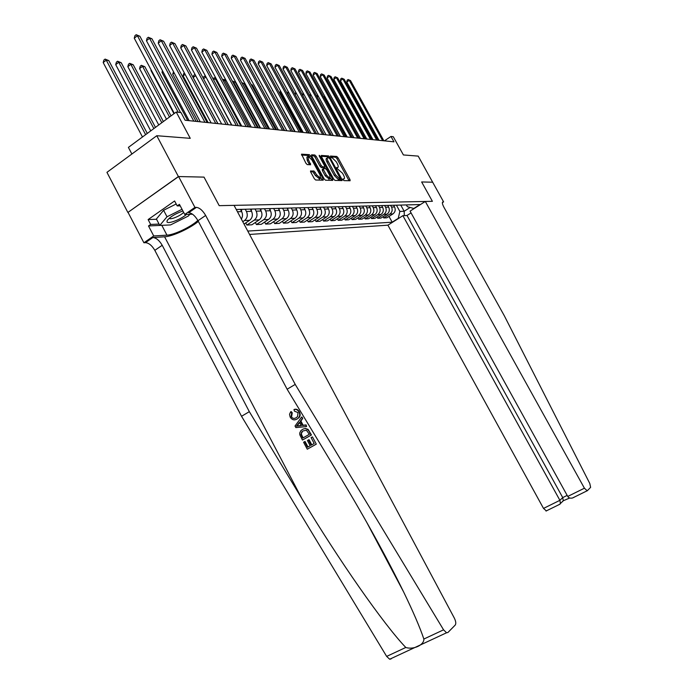 <?xml version="1.0" encoding="UTF-8"?>
<svg xmlns="http://www.w3.org/2000/svg" width="694" height="694" viewBox="0 0 694 694"><rect width="100%" height="100%" fill="white"/><g stroke="black" fill="none" stroke-linecap="round" stroke-linejoin="round"><path stroke-width="1.04" d="M343.079 179.755L343.964 180.622L350.114 180.752L349.967 179.546L337.995 157.712L336.755 156.462L330.465 156.055L331.454 157.772L332.27 157.824L336.295 161.841L337.293 163.671C338.403 165.849 338.551 167.115 337.752 167.488L336.72 167.462L336.816 168.304L342.515 173.214L343.521 175.044C344.64 177.256 344.797 178.54 343.972 178.905L342.983 178.905L343.079 179.755M310.712 170.88L310.765 172.155L314.33 178.705L315.675 180.015L323.231 180.171L323.109 178.913L310.608 155.968L309.272 154.658L301.526 154.163L305.941 163.29L307.295 164.608L310.643 164.764L308.405 159.637L308.058 156.332L311.84 159.828L320.081 174.957L320.42 178.323L316.69 174.853L313.966 171.002L310.478 171.036M432.674 182.244L418.196 156.107L403.414 154.953L393.29 136.727L390.974 136.458L393.958 141.836L185.107 120.244L181.021 112.575L176.241 112.038L128.399 147.388L131.886 154.016M178.393 176.545L127.87 212.468L178.601 176.554L204.019 177.117L178.393 176.545L156.783 135.72L190.251 138.332L176.241 112.038M432.735 182.21L421.64 181.958L432.397 201.321L219.209 205.658L204.019 177.117L219.209 205.658L234.043 205.355L454.336 618.102C455.88 621.295 456.175 623.611 455.238 625.051L447.899 632.512L446.563 632.772L443.57 629.831L295.219 384.415L205.658 215.452C202.743 210.499 199.664 207.801 196.419 207.376L194.927 207.402L178.601 176.554M333.736 179.165L335.02 180.431L342.073 180.579L341.934 179.356L329.806 157.191L328.531 155.924L321.305 155.456L321.443 156.662L333.736 179.165M332.764 180.379L325.521 180.223L324.202 178.939L311.719 156.046L311.589 154.823L314.859 155.022L316.169 156.323L321.192 165.528L322.502 166.812L324.627 166.907L324.497 165.684L319.301 156.159L319.205 155.317L320.16 156.219L332.678 179.139L332.764 180.379M127.87 212.468L106.945 172.346L156.783 135.72M249.562 234.442L387.911 225.177L543.515 508.416L559.893 500.322L562.73 497.598L567.163 495.403M406.363 204.921L407.343 206.691L413.815 208.469L419.991 204.557L236.246 209.493M413.815 208.469L414.283 208.452M398.72 218.324L398.235 218.35L399.865 211.444L396.413 205.19M388.996 216.433L392.171 222.201L398.235 218.35M392.171 222.201L247.767 231.067M390.974 136.458L384.398 140.847M400.759 205.077L404.177 211.271L410.171 207.463M399.865 211.444L404.177 211.271L404.29 215.608M241.356 219.07C242.779 216.684 242.874 214.194 241.642 211.618L240.445 209.38M242.77 221.707L244.514 220.527C247.342 218.15 247.984 215.14 246.431 211.47L245.242 209.25M244.028 224.067L249.632 220.302C252.443 217.942 253.076 214.949 251.54 211.314L250.361 209.111M245.745 222.913L246.891 225.047L254.282 220.093C257.075 217.751 257.708 214.784 256.181 211.176L255.01 208.989M246.891 225.047L251.887 224.795L259.244 219.868C262.02 217.552 262.653 214.602 261.135 211.028L259.972 208.851M255.331 222.488L256.442 224.552L263.746 219.668C266.513 217.369 267.138 214.437 265.637 210.889L264.475 208.729M256.442 224.552L261.291 224.301L268.561 219.451C271.311 217.17 271.935 214.264 270.443 210.742L269.289 208.599M264.64 222.071L265.707 224.075L272.942 219.261C275.665 216.988 276.29 214.108 274.807 210.612L273.67 208.486M265.707 224.075L270.417 223.832L277.609 219.052C280.324 216.797 280.949 213.943 279.474 210.464L278.337 208.356M273.67 221.672L274.703 223.607L281.859 218.862C284.557 216.623 285.173 213.787 283.707 210.343L282.579 208.243M274.703 223.607L279.283 223.373L286.388 218.662C289.077 216.441 289.693 213.622 288.236 210.204L287.116 208.122M282.441 221.282L283.447 223.156L290.517 218.48C293.189 216.276 293.805 213.474 292.356 210.074L291.246 208.018M283.447 223.156L287.889 222.921L294.924 218.28C297.579 216.094 298.186 213.318 296.754 209.944L295.644 207.896M290.959 220.9L291.94 222.713L298.932 218.098C301.569 215.929 302.185 213.171 300.754 209.822L299.652 207.784M291.94 222.713L296.26 222.488L303.209 217.907C305.837 215.756 306.444 213.015 305.03 209.692L303.937 207.671M299.235 220.527L300.19 222.288L307.104 217.734C309.724 215.6 310.322 212.876 308.917 209.571L307.832 207.567M300.19 222.288L304.388 222.071L311.268 217.552C313.87 215.426 314.469 212.728 313.072 209.449L311.988 207.454M307.286 220.163L308.214 221.872L315.059 217.387C317.644 215.27 318.242 212.59 316.854 209.328L315.779 207.359M308.214 221.872L312.3 221.664L319.101 217.205C321.678 215.105 322.276 212.442 320.888 209.206L319.83 207.246M315.119 219.807L316.022 221.464L322.788 217.04C325.347 214.958 325.946 212.312 324.566 209.094L323.508 207.15M316.022 221.464L319.995 221.265L326.727 216.866C329.277 214.793 329.867 212.164 328.496 208.981L327.447 207.038M322.745 219.469L323.612 221.074L330.318 216.702C332.851 214.646 333.432 212.034 332.079 208.868L331.029 206.942M323.612 221.074L327.481 220.874L334.144 216.537C336.668 214.489 337.249 211.896 335.905 208.755L334.864 206.847M330.162 219.131L331.003 220.692L337.64 216.381C340.147 214.351 340.728 211.774 339.392 208.642L338.351 206.751M331.003 220.692L334.777 220.492L341.37 216.207C343.868 214.194 344.45 211.635 343.114 208.53L342.081 206.647M337.379 218.801L338.204 220.319L344.771 216.06C347.252 214.056 347.833 211.514 346.506 208.434L345.482 206.56M338.204 220.319L341.882 220.128L348.405 215.895C350.878 213.908 351.45 211.384 350.132 208.321L349.117 206.456M344.415 218.48L345.222 219.955L351.719 215.747C354.174 213.769 354.747 211.262 353.437 208.217L352.431 206.37M345.222 219.955L348.796 219.764L355.259 215.591C357.705 213.631 358.278 211.132 356.976 208.113L355.97 206.274M351.277 218.168L352.058 219.599L358.486 215.452C360.915 213.5 361.487 211.019 360.195 208.018L359.197 206.187M352.058 219.599L355.545 219.417L361.938 215.296C364.359 213.353 364.923 210.898 363.639 207.905L362.65 206.101M357.957 217.864L358.72 219.252L365.087 215.157C367.49 213.232 368.054 210.776 366.779 207.81L365.79 206.014M358.72 219.252L362.121 219.078L368.453 215.001C370.848 213.093 371.411 210.655 370.136 207.714L369.156 205.918M364.471 217.56L365.218 218.914L371.516 214.871C373.901 212.963 374.465 210.551 373.199 207.619L372.218 205.84M365.218 218.914L368.531 218.74L374.803 214.724C377.172 212.832 377.727 210.429 376.478 207.515L375.506 205.754M370.83 217.265L371.55 218.584L377.796 214.585C380.156 212.711 380.711 210.325 379.462 207.428L378.499 205.667M371.55 218.584L374.786 218.419L380.997 214.446C383.348 212.581 383.895 210.204 382.654 207.333L381.7 205.589M377.033 216.979L377.736 218.263L383.921 214.316C386.254 212.459 386.801 210.1 385.569 207.246L384.615 205.511M377.736 218.263L380.893 218.107L387.044 214.177C389.369 212.329 389.915 209.987 388.683 207.15L387.738 205.424M383.088 216.702L383.773 217.951L389.889 214.047C392.205 212.217 392.752 209.883 391.529 207.064L390.583 205.346M383.773 217.951L386.853 217.795L392.943 213.917C395.242 212.086 395.788 209.77 394.574 206.968L393.637 205.268M349.039 180.735L336.876 158.466L335.636 157.217L330.578 156.896M328.436 157.581L327.394 156.688L321.27 156.297M340.988 180.561L340.181 179.017M340.424 178.835L329.702 158.492L327.724 157.564C326.926 157.937 327.074 159.212 328.184 161.39L335.506 174.793L339.574 178.818L340.424 178.835L339.418 179.503M327.377 157.807L326.588 158.336C325.79 158.709 325.937 159.984 327.039 162.162L328.184 161.39M339.279 179.599L338.429 179.573L334.361 175.556L327.039 162.162M311.545 155.673L313.697 155.812L314.859 155.022M323.621 167.54L321.339 167.592L320.029 166.308L315.015 157.113L313.697 155.812M324.48 167.002L325.382 168.659M330.483 178.011L331.524 179.911L332.678 179.139M326.406 175.088L330.04 178.505L329.685 175.192L326.822 169.943L325.529 168.668L323.465 168.581L323.534 169.813L326.406 175.088L325.243 175.868L329.208 179.052M322.302 169.362L322.372 170.594L323.534 169.813M325.243 175.868L322.372 170.594M331.723 180.362L331.524 179.911M319.587 178.879L315.51 175.643L312.786 171.8L310.565 171.722M307.737 156.549L306.887 157.13L307.234 160.435L308.405 159.637M309.533 164.721L307.234 160.435M309.541 156.957L308.101 155.456L301.474 155.031M322.137 180.154L320.888 177.777M325.46 97.516L324.861 97.412L346.61 136.944M323.543 96.77L325.286 97.195M323.777 96.613L324.861 97.412L324.167 97.897M382.689 140.674L349.256 80.313L350.522 80.582L383.877 140.795M379.045 140.301L346.8 82.039L349.256 80.313L348.128 79.524L350.522 80.582M346.8 82.039L347.147 80.209L348.128 79.524M402.893 215.678L559.893 500.322L560.44 503.514L563.268 500.756L562.73 497.598L406.996 215.478L402.893 215.678L387.911 225.177M432.648 182.21L421.64 181.958L432.397 201.321L425.309 201.46L410.076 211.123L567.744 496.444L584.417 488.203L587.228 490.814L590.62 487.361L589.787 483.492L504.321 315.779L443.917 207.237C442.304 204.131 441.965 202.353 442.919 201.911L443.605 201.885L432.648 182.21M443.605 201.885L442.382 202.657M411.056 212.911L406.996 215.478M425.309 201.46L584.417 488.203M546.386 510.94L543.515 508.416M573.903 497.381L572.541 497.98C570.277 498.483 568.681 497.971 567.744 496.444M569.713 498.014L563.268 500.756M559.581 504.365L560.44 503.514M316.299 444.151L312.456 436.89L316.299 444.151L307.269 449.209L303.573 442.217L305.056 441.445L307.98 446.988M311.797 444.828L309.073 439.675L308.431 439.953L311.19 445.175L314.191 443.475L311.094 437.61L312.092 437.047M302.437 440.057L299.851 434.852L299.704 433.065L300.849 430.714L302.411 429.491C305.16 427.903 307.425 428.597 309.203 431.573L311.086 435.129L302.437 440.057L311.45 434.982L308.084 429.352L305.282 428.45M299.314 411.794C298.125 409.686 296.546 408.861 294.586 409.33L293.961 409.564C296.069 409.044 297.735 409.833 298.958 411.924L299.314 411.794C300.528 414.058 300.424 416.027 298.993 417.693L296.902 419.107L298.993 417.693M291.636 413.069L291.185 416.565L291.671 416.383L292.261 412.835L291.254 411.603L290.647 411.828L291.636 413.069L292.261 412.835M391.104 658.927L389.672 659.231L386.653 656.403L241.529 416.287L249.328 411.663L162.205 245.277C159.351 240.41 156.237 237.834 152.862 237.539L164.591 236.801C172.372 236.481 189.766 228.517 198.363 221.403M249.328 411.663L301.786 498.457C338.481 559.624 383.661 624.392 405.79 647.467C413.424 650 424.216 645.021 423.861 639.035C419.991 627.541 413.251 611.856 403.639 591.982C386.159 556.414 365.079 518.201 340.407 477.359L287.125 389.221L197.998 220.709C195.092 215.773 192.004 213.101 188.733 212.694L196.419 207.376M306.557 426.567L306.132 424.936L303.122 425.24L300.901 421.024L302.714 418.456L301.925 416.981L302.341 418.603L300.285 421.267L302.515 425.483L305.768 425.084L306.557 426.567L295.861 427.591L295.028 426.021L301.56 417.12M287.125 389.221L295.219 384.415M241.529 416.287L154.823 250.352C151.977 245.503 148.854 242.935 145.462 242.666L143.901 242.77L128.086 212.459M162.552 225.298L148.499 225.958L150.667 224.44L159.065 224.075M180.214 205.849L177.196 205.901L174.602 200.982L148.117 219.573L150.667 224.44M177.196 205.901L179.425 204.348L184.76 214.455L194.927 207.402M143.901 242.77L153.73 235.96L166.968 235.162C174.237 234.91 191.214 226.782 197.842 220.414M148.499 225.958L153.73 235.96M192.533 214.212L184.76 214.455M148.117 219.573L156.54 219.252M291.185 416.565C292.564 418.543 294.221 418.924 296.156 417.719L297.544 416.643L298.03 412.635L294.412 411.117L293.961 409.564M296.902 419.107C294.23 420.555 291.983 419.879 290.161 417.077L289.537 414.283L290.647 411.828M298.958 411.924C300.138 414.197 299.947 416.2 298.377 417.935M298.377 425.995L301.3 425.639L299.513 422.256L296.433 426.237L298.984 425.752L296.919 426.038L299.695 422.603M302.515 425.483L303.122 425.24M300.285 421.267L300.901 421.024M301.205 425.465L298.984 425.752M296.433 426.237L296.919 426.038M309.342 434.305L306.41 430.263L303.131 430.905L301.743 431.963L300.944 434.349L302.697 438.096L309.342 434.305M303.131 430.905L301.743 431.963M300.944 434.349L302.358 431.711M301.63 436.084L302.116 435.884L301.448 434.14M303.148 437.836L302.116 435.884M304.571 441.653L307.52 447.248L310.183 445.739L307.433 440.525L308.431 439.953M315.944 444.316L307.269 449.209M318.355 96.301L340.225 136.284M316.533 95.911L318.043 95.746M317.149 95.477L318.251 96.284L317.158 97.047M309.377 95.095L310.678 94.367M311.198 95.321L309.975 96.188M310.834 94.653L310.374 94.315M302.263 94.688L303.269 93.23M303.903 94.393L302.601 95.312M376.668 140.049L342.871 78.969L344.163 79.237L377.883 140.179M372.982 139.668L340.39 80.712L342.871 78.969L341.734 78.17L344.163 79.237M340.39 80.712L340.745 78.873L341.734 78.17M370.492 139.416L336.33 77.589L337.648 77.867L371.741 139.537M366.77 139.026L333.823 79.359L336.33 77.589L335.185 76.782L337.648 77.867M333.823 79.359L334.187 77.494L335.185 76.782M364.168 138.757L329.624 76.184L330.977 76.47L365.443 138.887M360.403 138.366L327.091 77.971L329.624 76.184L328.479 75.368L330.977 76.47M327.091 77.971L327.464 76.08L328.479 75.368M294.967 94.289L295.783 92.276M296.416 93.447L295.037 94.427M357.679 138.089L322.753 74.735L324.141 75.03L358.989 138.227M353.879 137.698L320.194 76.548L322.753 74.735L321.6 73.911L324.141 75.03M320.194 76.548L320.576 74.64L321.6 73.911M182.921 210.976C175.365 213.657 170.117 216.849 167.185 220.553L166.968 221.828C167.662 224.483 181.169 219.321 186.504 214.403M169.371 218.142L169.397 218.22C169.891 220.302 180.943 215.695 183.624 212.312M189.852 214.29L188.326 216.042L170.559 224.925L159.776 225.42L156.402 218.992L163.593 210.273L176.189 204.001M159.776 225.42L167.011 216.78L182.028 209.293M163.593 210.273L167.011 216.78M288.739 92.493L287.602 93.3L309.342 133.092M287.602 93.3L288.088 91.304M280.853 91.513L280.107 92.05L302.09 132.337M280.107 92.05L280.393 90.68M349.36 206.907L349.377 206.456M272.751 90.524L294.646 131.574M272.421 90.767L272.551 90.159M342.376 207.185L342.394 206.638M335.211 207.471L335.228 206.829M284.644 130.533L260.328 86.412M260.233 86.247L260.692 86.472M351.025 137.403L315.709 73.252L317.132 73.555L352.37 137.542M347.191 137.004L313.124 75.091L315.709 73.252L314.547 72.419L317.132 73.555M313.124 75.091L313.523 73.156L314.547 72.419M344.207 136.692L308.483 71.734L309.94 72.037L345.586 136.839M340.329 136.293L305.881 73.599L308.483 71.734L307.321 70.892L309.94 72.037M305.881 73.599L306.28 71.638L307.321 70.892M337.206 135.972L301.075 70.172L302.567 70.484L338.62 136.119M333.285 135.564L298.437 72.063L301.075 70.172L299.903 69.322L302.567 70.484M298.437 72.063L298.854 70.077L299.903 69.322M330.023 135.226L293.467 68.576L295.002 68.897L331.472 135.382M326.059 134.818L290.812 70.493L293.467 68.576L292.295 67.717L295.002 68.897M290.812 70.493L291.228 68.48L292.295 67.717M322.641 134.463L285.659 66.928L287.238 67.266L324.133 134.619M318.641 134.055L282.97 68.88L285.659 66.928L284.479 66.06L287.238 67.266M282.97 68.88L283.404 66.841L284.479 66.06M327.846 207.775L327.872 207.029M276.689 129.717L252.451 85.067L251.358 84.885M251.098 84.399L252.451 85.067M315.067 133.682L277.643 65.245L279.257 65.583L316.594 133.838M311.016 133.265L274.928 67.214L277.643 65.245L276.455 64.369L279.257 65.583M274.928 67.214L275.371 65.158L276.455 64.369M320.281 208.079L320.307 207.237M268.509 128.867L243.984 83.627L242.267 83.332L266.843 128.694M241.703 82.534L243.984 83.627M324.627 166.907L323.508 167.662M307.277 132.875L269.402 63.51L271.068 63.857L308.856 133.04M303.183 132.45L266.661 65.514L269.402 63.51L268.214 62.625L271.068 63.857M266.661 65.514L267.112 63.423L268.214 62.625M312.5 208.4L312.534 207.445M260.103 128L235.292 82.144L233.522 81.84L258.394 127.826M232.256 81.016L235.292 82.144M232.377 80.929L233.522 81.84L232.941 82.274M299.279 132.051L260.935 61.731L262.644 62.087L300.892 132.216M295.141 131.617L258.168 63.761L260.935 61.731L259.738 60.829L262.644 62.087M258.168 63.761L258.636 61.645L259.738 60.829M304.51 208.738L304.545 207.653M226.157 80.591L224.535 80.313L249.71 126.924M222.748 79.862L224.119 79.515L226.105 80.504M223.39 79.385L224.535 80.313L223.433 81.129M291.046 131.201L252.234 59.892L253.995 60.265L292.712 131.374M286.856 130.767L249.432 61.957L252.234 59.892L251.028 58.99L253.995 60.265M249.432 61.957L249.909 59.814L251.028 58.99M296.286 209.085L296.329 207.879M216.25 78.899L215.296 78.734L240.783 126.004M213.006 78.786L214.142 77.806L216.034 78.491M214.142 77.806L215.296 78.734L213.639 79.966M282.579 130.325L243.282 58.01L245.095 58.391L284.297 130.498M278.346 129.882L240.454 60.109L243.282 58.01L242.076 57.09L245.095 58.391M240.454 60.109L240.948 57.932L242.076 57.09M287.828 209.441L287.871 208.105M206.04 77.164L231.596 125.05M203.238 78.205L203.524 76.999L204.643 76.175L205.65 76.418M204.643 76.175L205.797 77.121L203.55 78.786M273.87 129.422L234.069 56.075L235.934 56.466L275.631 129.605M269.584 128.98L231.215 58.201L234.069 56.075L232.863 55.147L235.934 56.466M231.215 58.201L231.718 55.997L232.863 55.147M279.118 209.822L279.162 208.339M195.691 75.698L193.201 77.563L217.933 123.636M193.201 77.563L193.73 75.334L195.066 74.527M270.157 210.213L270.2 208.582M185.116 74.371L183.103 75.88L208.148 122.63M183.103 75.88L183.65 73.625L184.413 73.052M260.918 210.62L260.97 208.825M174.203 73.017L172.711 74.145L198.076 121.589M172.711 74.145L173.5 71.69M251.393 211.045L251.445 209.085M162.951 71.638L162.006 72.358L187.692 120.513M162.006 72.358L162.422 70.667M241.573 211.488L241.633 209.345M151.327 70.241L150.962 70.519L173.968 113.721M150.962 70.519L151.127 69.877M171.01 115.898L144.855 66.728L142.556 66.338L139.581 68.628L166.482 119.247M139.581 68.628L140.197 66.234L141.385 65.323L142.556 66.338L169.501 117.017M141.385 65.323L144.855 66.728M163.368 121.545L133.213 64.75L130.845 64.342L127.835 66.667L158.744 124.963M127.835 66.667L128.477 64.238L129.674 63.31L130.845 64.342L161.806 122.699M129.674 63.31L133.213 64.75M155.465 127.384L121.198 62.703L118.752 62.278L115.716 64.646L150.745 130.871M115.716 64.646L116.375 62.182L117.581 61.237L118.752 62.278L153.851 128.581M117.581 61.237L121.198 62.703M147.293 133.43L108.802 60.586L106.269 60.152L103.198 62.564L142.47 136.987M103.198 62.564L103.874 60.057L105.098 59.094L106.269 60.152L145.619 134.662M105.098 59.094L108.802 60.586M264.9 128.494L224.587 54.08L226.513 54.479L266.713 128.685M260.562 128.043L221.698 56.24L224.587 54.08L223.373 53.143L226.513 54.479M221.698 56.24L222.219 54.002L223.373 53.143M255.661 127.54L214.828 52.024L216.806 52.44L257.526 127.731M251.271 127.089L211.913 54.219L214.828 52.024L213.613 51.078L216.806 52.44M211.913 54.219L212.442 51.955L213.613 51.078M246.136 126.551L204.773 49.907L206.803 50.332L248.062 126.75M241.703 126.1L201.824 52.137L204.773 49.907L203.55 48.944L206.803 50.332M201.824 52.137L202.37 49.838L203.55 48.944M236.324 125.536L194.407 47.73L196.506 48.172L238.311 125.744M231.831 125.076L191.423 49.994L194.407 47.73L193.184 46.758L196.506 48.172M191.423 49.994L191.986 47.66L193.184 46.758M226.201 124.495L183.719 45.474L185.879 45.934L228.248 124.703M221.655 124.026L180.7 47.782L183.719 45.474L182.487 44.494L185.879 45.934M180.7 47.782L181.281 45.414L182.487 44.494M215.756 123.411L172.693 43.158L174.923 43.627L217.864 123.636M211.15 122.933L169.64 45.5L172.693 43.158L171.461 42.161L174.923 43.627M169.64 45.5L170.238 43.097L171.461 42.161M204.964 122.3L161.312 40.764L163.619 41.25L207.15 122.526M200.306 121.814L158.232 43.149L161.312 40.764L160.08 39.758L163.619 41.25M158.232 43.149L158.848 40.712L160.08 39.758M193.826 121.146L149.557 38.291L151.943 38.786L196.081 121.381M189.115 120.661L146.443 40.72L149.557 38.291L148.325 37.268L151.943 38.786M146.443 40.72L147.076 38.239L148.325 37.268M178.211 112.263L137.412 35.732L139.876 36.253L180.553 112.523M174.333 113.443L134.263 38.205L137.412 35.732L136.18 34.7L139.876 36.253M134.263 38.205L134.922 35.689L136.18 34.7M237.452 211.748L241.642 211.618M246.431 211.47L251.54 211.314M256.181 211.176L261.135 211.028M265.637 210.889L270.443 210.742M274.807 210.612L279.474 210.464M283.707 210.343L288.236 210.204M292.356 210.074L296.754 209.944M300.754 209.822L305.03 209.692M308.917 209.571L313.072 209.449M316.854 209.328L320.888 209.206M324.566 209.094L328.496 208.981M332.079 208.868L335.905 208.755M339.392 208.642L343.114 208.53M346.506 208.434L350.132 208.321M353.437 208.217L356.976 208.113M360.195 208.018L363.639 207.905M366.779 207.81L370.136 207.714M373.199 207.619L376.478 207.515M379.462 207.428L382.654 207.333M385.569 207.246L388.683 207.15M391.529 207.064L394.574 206.968M389.889 214.047L392.943 213.917M383.921 214.316L387.044 214.177M377.796 214.585L380.997 214.446M371.516 214.871L374.803 214.724M365.087 215.157L368.453 215.001M358.486 215.452L361.938 215.296M351.719 215.747L355.259 215.591M344.771 216.06L348.405 215.895M337.64 216.381L341.37 216.207M330.318 216.702L334.144 216.537M322.788 217.04L326.727 216.866M315.059 217.387L319.101 217.205M307.104 217.734L311.268 217.552M298.932 218.098L303.209 217.907M290.517 218.48L294.924 218.28M281.859 218.862L286.388 218.662M272.942 219.261L277.609 219.052M263.746 219.668L268.561 219.451M254.282 220.093L259.244 219.868M244.514 220.527L249.632 220.302M342.957 179.486L343.816 178.922M336.703 168.078L337.562 167.497M335.636 157.217L336.755 156.462M336.876 158.466L337.995 157.712M348.839 180.301L349.967 179.546M327.394 156.688L328.531 155.924M329.043 157.703L329.806 157.191M340.789 180.119L341.934 179.356M334.361 175.556L335.506 174.793M338.429 179.573L339.574 178.818M315.015 157.113L316.169 156.323M320.029 166.308L321.192 165.528M321.339 167.592L322.502 166.812M323.413 167.688L324.566 166.907M319.552 156.627L320.16 156.219M312.786 171.8L313.966 171.002M314.13 173.11L315.31 172.312M315.51 175.643L316.69 174.853M309.342 164.313L310.522 163.515M308.101 155.456L309.272 154.658M309.437 156.766L310.608 155.968M321.929 179.694L323.109 178.913M562.713 501.536L562.279 501.745M442.494 202.223L442.998 201.902M301.786 498.457L164.591 236.801M197.998 220.709L205.658 215.452M162.205 245.277L154.823 250.352M386.653 656.403L405.79 647.467M423.861 639.035L443.57 629.831M152.862 237.539L145.462 242.666M161.823 225.35L166.968 235.162M297.761 424.52L298.377 424.277M342.983 179.564L343.972 178.905M336.746 168.165L337.752 167.488M339.323 179.59L340.468 178.835M328.878 179.278L330.04 178.505M322.242 169.362L323.274 168.668M319.24 179.113L320.42 178.323M586.872 490.918L572.541 497.98M560.067 504.13L546.005 511.053M403.639 591.982L366.788 522.443M389.672 659.231L446.563 632.772M167.957 219.504L167.185 220.553"/></g></svg>
